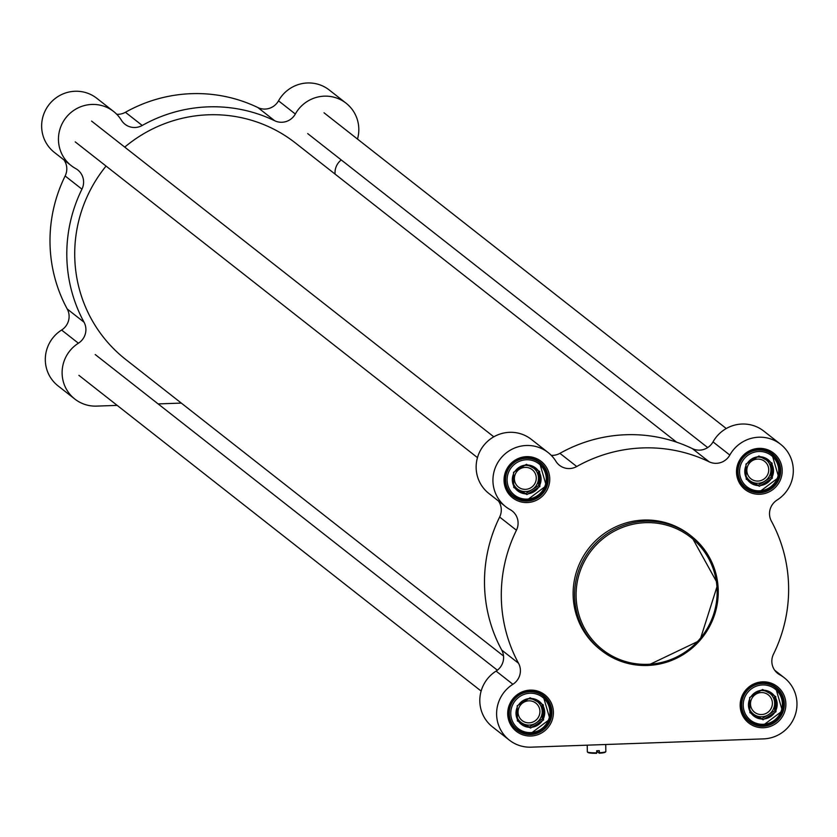 <?xml version="1.0" encoding="UTF-8"?>
<svg xmlns="http://www.w3.org/2000/svg" width="837" height="837" viewBox="0 0 837 837"><rect width="100%" height="100%" fill="white"/><g stroke="black" fill="none" stroke-linecap="round" stroke-linejoin="round"><path stroke-width="1.26" d="M503.539 656.03L125.623 359.387A137.54 134.778 -51.9 0 1 106.058 166.071M124.734 147.113A137.54 134.778 -51.9 0 1 295.471 143.012L676.558 442.145M117.159 405.38L96.611 406.112A34.38 33.689 -51.9 0 1 74.838 399.05A34.38 33.689 -51.9 0 1 78.396 343.222A15.872 15.547 128.1 0 0 84.035 322.193L67.232 308.999A145.471 142.552 -51.9 0 1 65.14 175.979L81.942 189.162A15.872 15.547 128.1 0 0 75.654 168.551A34.38 33.689 -51.9 0 1 71.176 165.59A34.38 33.689 -51.9 0 1 65.903 117.745A34.38 33.689 -51.9 0 1 113.633 111.499A34.38 33.689 -51.9 0 1 121.396 120.214A15.872 15.547 128.1 0 0 142.227 125.466A145.471 142.552 -51.9 0 1 274.682 120.748A15.872 15.547 128.1 0 0 295.325 114.02A34.38 33.689 -51.9 0 1 346.089 103.213A34.38 33.689 -51.9 0 1 357.493 139.057M63.968 159.93A15.872 15.547 -51.9 0 1 65.14 175.979M113.633 111.499L96.83 98.316A34.38 33.689 128.1 0 0 49.101 104.552A34.38 33.689 128.1 0 0 54.374 152.407L71.176 165.59M142.227 125.466L125.424 112.284A15.872 15.547 -51.9 0 1 116.761 114.292M125.424 112.284A145.471 142.552 -51.9 0 1 257.88 107.554L274.682 120.748M346.089 103.213L329.297 90.03A34.38 33.689 128.1 0 0 278.522 100.827A15.872 15.547 -51.9 0 1 257.88 107.554M67.232 308.999A15.872 15.547 -51.9 0 1 61.593 330.04A34.38 33.689 128.1 0 0 58.035 385.867L74.838 399.05M84.035 322.193A145.471 142.552 -51.9 0 1 81.942 189.162M158.141 403.915L181.305 403.089M341.255 159.94A15.872 15.547 128.1 0 0 335.082 174.106M587.919 752.212A8.726 1.109 -0.9 0 0 587.94 752.473A8.726 1.109 -0.9 0 0 596.645 753.3L596.718 752.84A9.259 1.172 179.1 0 1 587.407 751.961A9.259 1.172 179.1 0 1 587.333 751.814L587.229 745.171M605.737 744.511L605.842 751.521A9.259 1.172 179.1 0 1 605.768 751.678A9.259 1.172 179.1 0 1 599.334 752.745L599.25 753.206A8.726 1.109 -0.9 0 0 605.256 752.201A8.726 1.109 -0.9 0 0 605.277 751.94M599.25 753.206L596.697 751.197M596.718 752.84L596.687 750.747A9.259 1.172 -0.9 0 0 598.005 750.705A9.259 1.172 -0.9 0 0 599.302 750.653L599.334 752.745M774.664 670.207L784.248 677.74A34.38 33.689 -51.9 0 0 779.77 674.768A15.872 15.547 128.1 0 1 773.482 654.168A145.471 142.552 128.1 0 0 771.39 521.137A15.872 15.547 128.1 0 1 777.029 500.097A34.38 33.689 -51.9 0 0 780.586 444.269A34.38 33.689 -51.9 0 0 729.812 455.077L713.019 441.894A15.872 15.547 -51.9 0 1 692.377 448.622A145.471 142.552 128.1 0 0 559.922 453.34A15.872 15.547 -51.9 0 1 551.259 455.349M692.377 448.622L709.169 461.804A15.872 15.547 128.1 0 0 729.812 455.077M709.169 461.804A145.471 142.552 128.1 0 0 576.724 466.523L559.922 453.34M498.454 500.997A15.872 15.547 -51.9 0 1 499.637 517.036L516.439 530.229A15.872 15.547 128.1 0 0 510.141 509.618A34.38 33.689 -51.9 0 1 505.663 506.657A34.38 33.689 -51.9 0 1 500.39 458.802A34.38 33.689 -51.9 0 1 548.13 452.555A34.38 33.689 -51.9 0 1 555.894 461.281A15.872 15.547 128.1 0 0 576.724 466.523M516.439 530.229A145.471 142.552 128.1 0 0 518.521 663.249L501.729 650.067A15.872 15.547 -51.9 0 1 496.09 671.096A34.38 33.689 128.1 0 0 492.533 726.924L509.335 740.117A34.38 33.689 -51.9 0 1 512.893 684.289A15.872 15.547 128.1 0 0 518.521 663.249M784.248 677.74A34.38 33.689 -51.9 0 1 795.15 715.196A34.38 33.689 -51.9 0 1 763.553 738.883L531.097 747.169A34.38 33.689 -51.9 0 1 509.335 740.117M759.714 494.269A23.143 22.683 128.1 0 0 778.965 459.136A23.143 22.683 128.1 0 0 739.385 460.549A23.143 22.683 128.1 0 0 759.714 494.269M763.386 727.74A23.143 22.683 128.1 0 0 782.637 692.597A23.143 22.683 128.1 0 0 743.047 694.009A23.143 22.683 128.1 0 0 763.386 727.74M530.92 736.016A23.143 22.683 128.1 0 0 550.171 700.883A23.143 22.683 128.1 0 0 510.591 702.295A23.143 22.683 128.1 0 0 530.92 736.016M527.258 502.556A23.143 22.683 128.1 0 0 546.509 467.423A23.143 22.683 128.1 0 0 506.919 468.835A23.143 22.683 128.1 0 0 527.258 502.556M689.866 534.979A72.735 71.271 128.1 0 0 588.892 548.183A72.735 71.271 128.1 0 0 600.045 649.407L601.5 650.548A72.735 71.271 128.1 0 0 647.545 665.467A72.735 71.271 128.1 0 0 714.379 615.362A72.735 71.271 128.1 0 0 691.32 536.119A72.735 71.271 128.1 0 0 590.347 549.323A72.735 71.271 128.1 0 0 601.5 650.548C615.028 660.937 630.387 665.917 647.566 665.478L699.92 640.462L717.832 584.027L691.32 536.119L689.866 534.979M527.028 501.081A21.825 21.385 -51.9 0 1 509.869 466.24A21.825 21.385 -51.9 0 1 547.074 486.046A21.825 21.385 -51.9 0 1 527.028 501.081M759.483 492.794A21.825 21.385 -51.9 0 1 742.325 457.954A21.825 21.385 -51.9 0 1 779.54 477.77A21.825 21.385 -51.9 0 1 759.483 492.794M530.7 734.541A21.825 21.385 -51.9 0 1 513.531 699.701A21.825 21.385 -51.9 0 1 550.746 719.517A21.825 21.385 -51.9 0 1 530.7 734.541M763.156 726.265A21.825 21.385 -51.9 0 1 745.997 691.414A21.825 21.385 -51.9 0 1 783.202 711.23A21.825 21.385 -51.9 0 1 763.156 726.265M499.637 517.036A145.471 142.552 128.1 0 0 501.729 650.067M548.13 452.555L531.328 439.373A34.38 33.689 128.1 0 0 483.598 445.619A34.38 33.689 128.1 0 0 488.871 493.464L505.663 506.657M780.586 444.269L763.783 431.086A34.38 33.689 128.1 0 0 713.019 441.894M525.144 467.381A11.08 10.85 -51.9 0 1 530.94 487.689A11.08 10.85 -51.9 0 1 514.975 475.018A11.08 10.85 -51.9 0 1 525.144 467.381M539.865 486.548L526.923 494.583L513.751 487.479L513.51 472.34L526.452 464.294L539.624 471.409L539.865 486.548L538.62 485.575L538.39 470.739M526.923 494.583L525.678 493.61L538.62 485.575M533.786 468.207A13.225 12.963 -51.9 0 1 519.097 490.053L525.678 493.61M524.621 465.382A13.225 12.963 -51.9 0 1 529.497 465.916M513.531 473.334A13.225 12.963 -51.9 0 1 514.295 471.848M513.74 487.176L519.097 490.053A13.225 12.963 -51.9 0 1 513.604 484.246M515.111 488.212A14.543 14.25 128.1 0 0 525.563 493.851M513.531 473.899A14.543 14.25 128.1 0 0 513.719 485.92M528.262 493.757A14.543 14.25 128.1 0 0 538.536 487.375M525.113 465.131A14.543 14.25 128.1 0 0 514.849 471.503M538.275 470.676A14.543 14.25 128.1 0 0 527.812 465.027M539.844 484.989A14.543 14.25 128.1 0 0 539.656 472.968M757.611 459.094A11.08 10.85 -51.9 0 1 763.396 479.402A11.08 10.85 -51.9 0 1 747.431 466.732A11.08 10.85 -51.9 0 1 757.611 459.094M772.321 478.262L759.389 486.297L746.206 479.193L745.966 464.054L758.908 456.008L772.091 463.123L772.321 478.262L771.076 477.289L770.846 462.453M759.389 486.297L758.144 485.324L771.076 477.289M766.242 459.921A13.225 12.963 -51.9 0 1 751.553 481.767L758.144 485.324M757.077 457.096A13.225 12.963 -51.9 0 1 761.952 457.63M745.987 465.048A13.225 12.963 -51.9 0 1 746.761 463.562M746.196 478.89L751.553 481.767A13.225 12.963 -51.9 0 1 746.06 475.96M747.567 479.925A14.543 14.25 128.1 0 0 758.029 485.565M745.997 465.613A14.543 14.25 128.1 0 0 746.185 477.634M760.718 485.47A14.543 14.25 128.1 0 0 770.992 479.088M757.569 456.845A14.543 14.25 128.1 0 0 747.305 463.217M770.731 462.39A14.543 14.25 128.1 0 0 760.268 456.74M772.3 476.703A14.543 14.25 128.1 0 0 772.112 464.681M761.272 692.565A11.08 10.85 -51.9 0 1 767.069 712.862A11.08 10.85 -51.9 0 1 751.092 700.192A11.08 10.85 -51.9 0 1 761.272 692.565M775.993 711.722L763.051 719.768L749.868 712.653L749.638 697.514L762.58 689.479L775.753 696.583L775.993 711.722L774.748 710.749L774.518 695.913M763.051 719.768L761.806 718.784L774.748 710.749M769.914 693.381A13.225 12.963 -51.9 0 1 755.215 715.237L761.806 718.784M760.749 690.567A13.225 12.963 -51.9 0 1 765.625 691.09M749.649 698.508A13.225 12.963 -51.9 0 1 750.423 697.022M749.868 712.35L755.215 715.237A13.225 12.963 -51.9 0 1 749.732 709.42M751.228 713.386A14.543 14.25 128.1 0 0 761.691 719.035M749.659 699.073A14.543 14.25 128.1 0 0 749.847 711.094M764.39 718.931A14.543 14.25 128.1 0 0 774.654 712.559M761.241 690.305A14.543 14.25 128.1 0 0 750.967 696.687M774.392 695.85A14.543 14.25 128.1 0 0 763.94 690.211M775.972 710.163A14.543 14.25 128.1 0 0 775.784 698.142M528.817 700.841A11.08 10.85 -51.9 0 1 538.065 717.78A11.08 10.85 -51.9 0 1 518.637 708.479A11.08 10.85 -51.9 0 1 528.817 700.841M543.537 720.008L530.595 728.054L517.412 720.939L517.182 705.8L530.114 697.765L543.297 704.869L543.537 720.008L542.292 719.035L542.052 704.199M530.595 728.054L529.35 727.071L542.292 719.035M537.459 701.668A13.225 12.963 -51.9 0 1 522.759 723.524L529.35 727.071M528.283 698.853A13.225 12.963 -51.9 0 1 533.159 699.376M517.193 706.794A13.225 12.963 -51.9 0 1 517.967 705.309M517.412 720.636L522.759 723.524A13.225 12.963 -51.9 0 1 517.276 717.707M518.773 721.672A14.543 14.25 128.1 0 0 529.235 727.322M517.203 707.359A14.543 14.25 128.1 0 0 517.392 719.381M531.924 727.217A14.543 14.25 128.1 0 0 542.198 720.845M528.785 698.592A14.543 14.25 128.1 0 0 518.511 704.974M541.937 704.137A14.543 14.25 128.1 0 0 531.474 698.497M543.506 718.449A14.543 14.25 128.1 0 0 543.318 706.428M61.593 330.04L78.396 343.222M295.325 114.02L278.522 100.827M779.77 674.768L775.889 671.724M496.09 671.096L512.893 684.289M526.996 499.114A19.837 19.439 -51.9 0 1 509.566 470.206A19.837 19.439 -51.9 0 1 543.495 469.002A19.837 19.439 -51.9 0 1 526.996 499.114M526.808 500.264A21.155 20.737 128.1 0 0 539.551 462.631A21.155 20.737 128.1 0 0 510.172 466.481A21.155 20.737 128.1 0 0 526.808 500.264M759.452 490.827A19.837 19.439 -51.9 0 1 742.032 461.93A19.837 19.439 -51.9 0 1 775.962 460.716A19.837 19.439 -51.9 0 1 759.452 490.827M759.264 491.978A21.155 20.737 128.1 0 0 772.007 454.355A21.155 20.737 128.1 0 0 742.628 458.195A21.155 20.737 128.1 0 0 759.264 491.978M763.124 724.298A19.837 19.439 -51.9 0 1 745.694 695.39A19.837 19.439 -51.9 0 1 779.624 694.176A19.837 19.439 -51.9 0 1 763.124 724.298M762.936 725.438A21.155 20.737 128.1 0 0 775.669 687.815A21.155 20.737 128.1 0 0 746.301 691.655A21.155 20.737 128.1 0 0 762.936 725.438M530.668 732.574A19.837 19.439 -51.9 0 1 513.238 703.676A19.837 19.439 -51.9 0 1 547.168 702.463A19.837 19.439 -51.9 0 1 530.668 732.574M513.186 726.328L517.088 729.383L530.501 733.735A21.155 20.737 128.1 0 0 543.213 696.102A21.155 20.737 128.1 0 0 513.834 699.941A21.155 20.737 128.1 0 0 530.48 733.725L549.94 719.161L543.213 696.102L539.31 693.036M647.733 664.327A71.417 69.984 -51.9 0 1 584.99 560.256A71.417 69.984 -51.9 0 1 707.139 555.904A71.417 69.984 -51.9 0 1 647.733 664.327M78.908 375.342L481.129 691.08M95.23 354.543L497.366 670.196M307.692 133.596L707.694 447.575M324.024 112.796L726.254 428.523M75.236 141.882L477.467 457.619M91.568 121.083L493.799 436.809M587.94 752.473L587.407 751.961M605.256 752.201L605.768 751.678M509.513 492.857L513.416 495.922L526.839 500.275L546.268 485.701L539.551 462.631L535.649 459.576M741.969 484.571L745.872 487.636L759.295 491.989L778.734 477.414L772.007 454.355L768.104 451.289M745.641 718.041L749.544 721.096L762.967 725.449L782.396 710.875L775.669 687.815L771.766 684.75"/></g></svg>
